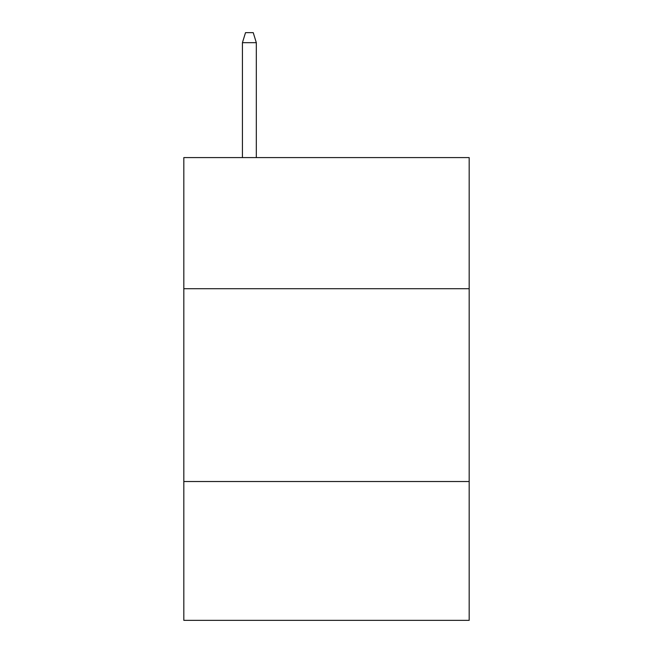<?xml version="1.0" encoding="UTF-8"?>
<svg xmlns="http://www.w3.org/2000/svg" width="653" height="653" viewBox="0 0 653 653"><rect width="100%" height="100%" fill="white"/><g stroke="black" fill="none" stroke-linecap="round" stroke-linejoin="round"><path stroke-width="0.98" d="M469.18 288.708L469.18 157.593L183.82 157.593L183.82 288.708L469.18 288.708L469.18 620.35L183.82 620.35L183.82 288.708M469.18 481.522L183.82 481.522M256.319 157.593L256.319 42.674L242.434 42.674L242.434 157.593M242.434 42.674L245.52 32.65L253.233 32.65L256.319 42.674"/></g></svg>
